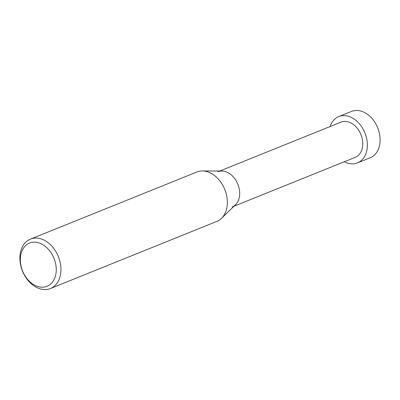 <?xml version="1.0" encoding="UTF-8"?>
<svg xmlns="http://www.w3.org/2000/svg" width="400" height="400" viewBox="0 0 400 400"><rect width="100%" height="100%" fill="white"/><g stroke="black" fill="none" stroke-linecap="round" stroke-linejoin="round"><path stroke-width="0.6" d="M20 260.88A26.64 19.36 -112 0 0 50.38 288.535A26.64 19.36 -112 0 0 60.83 266.77A26.64 19.36 -112 0 0 30.45 239.115A26.64 19.36 -112 0 0 20 260.88M56.155 267.255A23.31 16.94 68 0 1 40.21 287.06A23.31 16.94 68 0 1 20.43 262.1A23.31 16.94 68 0 1 36.375 242.3A23.31 16.94 68 0 1 56.155 267.255M30.45 239.115L196.87 172.005A26.64 19.36 68 0 1 202.365 170.965A26.64 19.36 68 0 1 227.25 199.66A26.64 19.36 68 0 1 221.475 218.36A26.64 19.36 68 0 1 216.8 221.425L50.38 288.535M221.475 218.36L235.475 204.795A18.985 13.795 -112 0 0 239.59 191.47A18.985 13.795 -112 0 0 221.86 171.025L202.365 170.965M232.145 206.98A18.985 13.795 -112 0 0 239.59 191.47A18.985 13.795 -112 0 0 217.94 171.765M233.995 206.235L355.23 157.345A18.985 13.795 -112 0 0 362.675 141.835A18.985 13.795 -112 0 0 341.025 122.13L219.795 171.015M344.29 161.755A24.975 18.15 -112 0 0 357.47 162.9A24.975 18.15 -112 0 0 367.265 142.5A24.975 18.15 -112 0 0 338.785 116.57A24.975 18.15 -112 0 0 330.09 126.54M338.785 116.57L351.52 111.435A24.975 18.15 68 0 1 380 137.365A24.975 18.15 68 0 1 370.2 157.765L357.47 162.9"/></g></svg>
